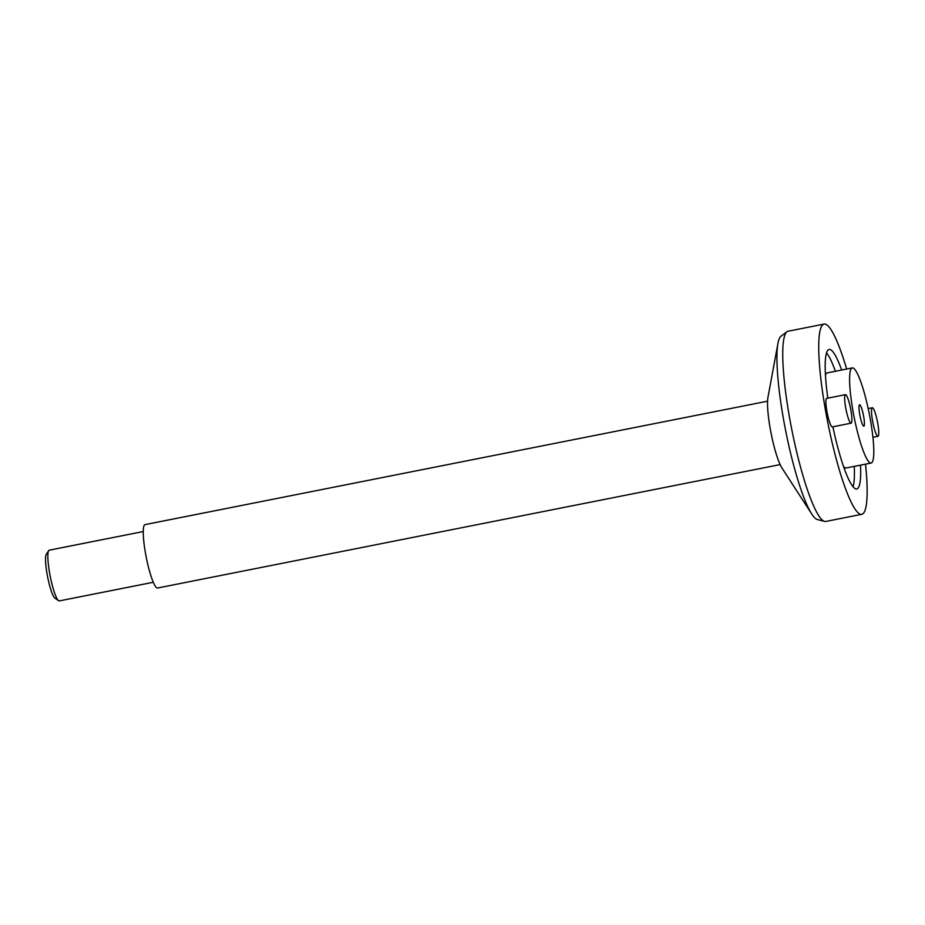 <?xml version="1.0" encoding="UTF-8"?>
<svg xmlns="http://www.w3.org/2000/svg" width="925" height="925" viewBox="0 0 925 925"><rect width="100%" height="100%" fill="white"/><g stroke="black" fill="none" stroke-linecap="round" stroke-linejoin="round"><path stroke-width="1.39" d="M143.236 531.551L49.268 550.178A25.854 4.128 78.8 0 0 48.678 550.653A25.854 4.128 78.8 0 0 50.239 576.344A25.854 4.128 78.8 0 0 58.599 600.707A25.854 4.128 78.8 0 0 59.327 600.903L153.296 582.276M48.678 550.653L46.25 554.376A22.628 3.619 78.8 0 0 47.614 576.865A22.628 3.619 78.8 0 0 54.933 598.174L58.599 600.707M780.133 464.593L157.597 588.011A32.317 5.168 -101.2 0 1 146.243 557.312A32.317 5.168 -101.2 0 1 145.028 524.614L767.565 401.196M865.522 464.142A96.963 15.494 -101.2 0 1 861.788 514.312L825.794 521.446A96.963 15.494 -101.2 0 1 824.568 521.388L817.388 519.538A93.726 14.985 -101.2 0 1 811.78 514.046L781.949 467.981A38.781 6.198 -101.2 0 1 771.126 433.432A38.781 6.198 -101.2 0 1 767.947 397.368L777.948 343.406A93.726 14.985 -101.2 0 1 781.035 336.203L786.978 331.74A96.963 15.494 -101.2 0 1 788.088 331.231L824.071 324.097A96.963 15.494 -101.2 0 1 826.048 324.421A96.963 15.494 -101.2 0 1 846.664 369.04M811.78 514.046A93.726 14.985 -101.2 0 1 785.637 430.553A93.726 14.985 -101.2 0 1 777.948 343.406M824.568 521.388A96.963 15.494 -101.2 0 1 791.742 429.35A96.963 15.494 -101.2 0 1 786.978 331.74M861.788 514.312A96.963 15.494 -101.2 0 1 827.725 422.216A96.963 15.494 -101.2 0 1 824.071 324.097M841.657 370.035A71.098 11.366 78.8 0 0 829.101 349.453A71.098 11.366 78.8 0 0 827.829 398.143M851.104 423.176L832.327 426.899A14.546 2.324 -101.2 0 1 832.026 426.853A14.546 2.324 -101.2 0 1 827.054 412.226A14.546 2.324 -101.2 0 1 826.673 398.374L845.45 394.651A14.546 2.324 78.8 0 0 845.832 408.503A14.546 2.324 78.8 0 0 850.803 423.13A14.546 2.324 78.8 0 0 851.104 423.176A14.546 2.324 78.8 0 0 850.561 408.457A14.546 2.324 78.8 0 0 845.45 394.651M832.882 426.795A71.098 11.366 78.8 0 0 855.313 488.701A71.098 11.366 78.8 0 0 856.758 488.943A71.098 11.366 78.8 0 0 860.516 465.136M877.675 436.253A14.546 2.324 78.8 0 0 877.964 436.311A14.546 2.324 78.8 0 0 877.42 421.592A14.546 2.324 78.8 0 0 872.31 407.775A14.546 2.324 78.8 0 0 872.691 421.627A14.546 2.324 78.8 0 0 877.675 436.253M853.07 486.758A71.098 11.366 78.8 0 0 854.249 466.373M835.402 371.272A71.098 11.366 78.8 0 0 826.534 352.876M843.519 466.42A48.482 7.747 78.8 0 0 845.115 467.83A48.482 7.747 78.8 0 0 846.097 467.992L871.13 463.032A48.482 7.747 78.8 0 0 869.303 413.972A48.482 7.747 78.8 0 0 852.283 367.919A48.482 7.747 78.8 0 0 853.544 414.111A48.482 7.747 78.8 0 0 870.147 462.87A48.482 7.747 78.8 0 0 871.13 463.032M852.283 367.919L827.239 372.891A48.482 7.747 78.8 0 0 825.458 375.33M863.661 416.435A10.903 1.746 78.8 0 0 859.591 404.78A10.903 1.746 78.8 0 0 859.996 415.822A10.903 1.746 78.8 0 0 863.823 426.182A10.903 1.746 78.8 0 0 863.661 416.435M872.31 407.775L868.193 408.596M877.964 436.311L872.934 437.305"/></g></svg>
